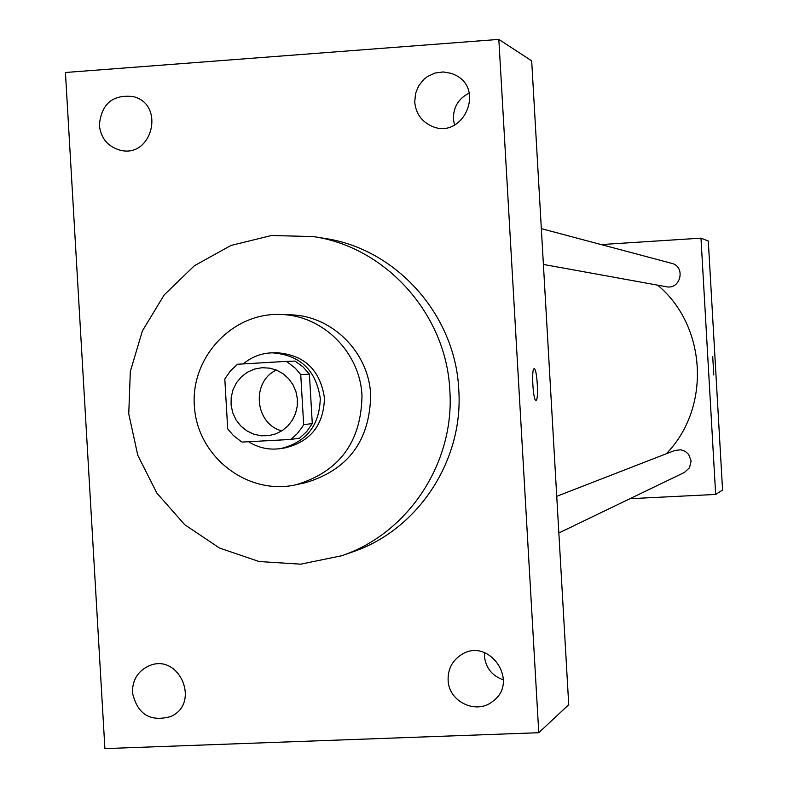 <?xml version="1.0" encoding="UTF-8"?>
<svg xmlns="http://www.w3.org/2000/svg" width="788" height="788" viewBox="0 0 788 788"><rect width="100%" height="100%" fill="white"/><g stroke="black" fill="none" stroke-linecap="round" stroke-linejoin="round"><path stroke-width="1.18" d="M281.799 430.869C254.721 423.905 250.968 381.688 276.381 370.055M262.168 367.691L269.969 368.173L276.913 370.281L283.247 373.867L288.694 378.772L292.988 384.761L295.924 391.557L297.362 398.836L297.234 406.253L295.539 413.464L292.378 420.122L287.886 425.914L282.271 430.563L275.82 433.853L268.816 435.636L261.173 435.784L253.697 434.139L246.772 430.8L240.764 425.924L235.996 419.787L232.716 412.705L231.091 405.042L231.199 397.221L233.051 389.627L236.538 382.673L241.483 376.733L247.619 372.103L254.642 369.03L262.168 367.691M224.807 378.989L227.702 428.869L233.179 435.301L240.892 441.359L242.083 442.078L290.802 439.448L297.066 433.833L302.218 427.135L303.656 424.702L300.75 374.596L295.234 368.154L287.472 362.106L286.271 361.387L237.562 364.243L230.401 370.912L224.807 378.989M303.656 424.702L312.284 423.58L309.418 374.142L300.75 374.596M309.418 374.142L302.956 366.834L295.126 361.101L286.271 361.387M312.284 423.58L306.709 431.568L299.588 438.138L290.802 439.448M248.584 441.733C258.553 447.968 269.309 450.234 280.853 448.549C306.453 442.157 319.593 425.421 320.273 398.334C316.008 370.124 300.031 354.955 272.323 352.827C261.399 353.152 251.707 356.856 243.265 363.908M272.323 352.827L276.815 352.738C304.335 354.856 320.214 369.927 324.449 397.95C323.779 424.86 310.718 441.487 285.276 447.84L280.853 448.549M361.997 395.832C360.254 352.581 322.834 315.269 280.843 314.501C231.938 312.206 189.593 358.373 194.518 407.997C198.428 457.7 248.269 495.662 296.002 484.768C339.175 471.785 361.17 442.137 361.997 395.832M296.002 484.768L305.606 482.67C348.168 469.865 369.858 440.65 370.675 395.015C368.961 352.403 332.073 315.624 290.664 314.865L280.843 314.501M449.84 390.553C446.52 314.579 386.169 247.068 313.25 236.567L271.436 235.513L230.914 245.482L194.37 265.743L164.209 294.889L142.392 330.921L130.325 371.473L128.749 413.848L137.782 455.277L156.832 493.052L184.668 524.67L219.497 548.024L259.045 561.519L300.701 564.169L341.667 555.747C408.135 533.525 454.883 462.714 449.84 390.553M313.25 236.567L324.498 238.37C396.197 248.693 455.513 315.023 458.764 389.666C463.728 460.556 417.778 530.137 352.423 551.984L341.667 555.747M132.433 692.622C132.364 680.005 137.851 671.1 148.902 665.909C179.083 652.247 201.196 703.517 170.691 716.548C150.075 722.202 137.329 714.224 132.433 692.622M99.337 125.134C101.435 103.691 112.812 94.186 133.468 96.638C165.697 104.676 152.025 158.851 120.003 150.153C107.749 146.578 100.864 138.235 99.337 125.134M414.734 102.066L415.503 93.634L418.694 85.784L424.033 79.214L427.362 76.613L434.966 73.048L443.24 71.944L451.425 73.382L455.257 75.037C485.832 89.477 462.497 140.215 431.804 126.188C421.55 121.51 415.867 113.472 414.734 102.066M448.116 680.044C447.87 669.357 452.085 661.043 460.753 655.114C488.461 635.857 520.375 681.748 492.796 701.3C476.435 715.1 448.471 701.734 448.116 680.044M538.765 732.712L498.834 39.4L65.434 72.496L104.903 748.6L538.765 732.712L568.729 704.728L531.683 60.834L498.834 39.4M454.499 125.115L453.396 118.949C453.336 107.03 458.606 98.421 469.195 93.122M503.384 679.867C492.057 675.887 485.723 667.909 484.374 655.921L484.393 652.523M535.968 400.353L535.988 400.343C538.962 400.659 537.081 367.858 534.185 368.764C531.191 368.144 533.082 401.387 535.988 400.353L536.007 400.343C538.943 400.668 537.071 367.927 534.185 368.764M657.645 285.157C706.925 326.094 711.101 408.105 666.264 453.77M556.742 496.312L674.784 450.46L680.812 449.771L685.225 451.327L688.712 454.459L691.115 461L689.5 467.757L684.408 472.455L558.85 532.974M541.336 228.648L671.583 263.31C686.003 266.511 680.694 289.964 666.284 286.724L543.395 264.433M629.947 498.706L715.662 494.44L700.985 238.153L601.155 244.566M700.985 238.153L708.304 241.029L722.566 490.067L715.662 494.44M712.736 356.649L713.77 374.97"/></g></svg>
